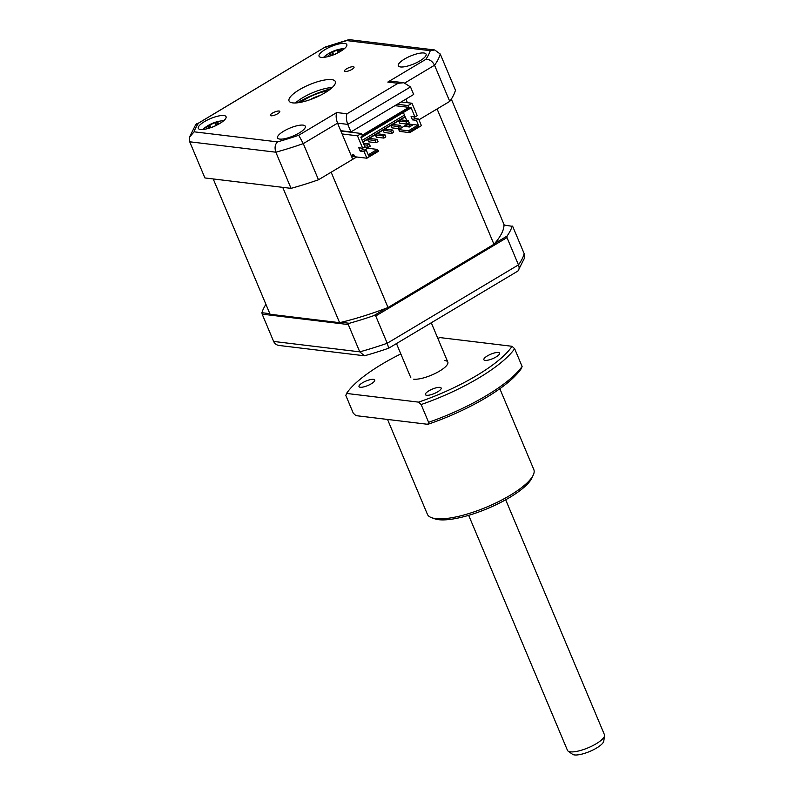 <?xml version="1.0" encoding="UTF-8"?>
<svg xmlns="http://www.w3.org/2000/svg" width="794" height="794" viewBox="0 0 794 794"><rect width="100%" height="100%" fill="white"/><g stroke="black" fill="none" stroke-linecap="round" stroke-linejoin="round"><path stroke-width="1.19" d="M279.061 111.021A5.141 1.459 -22.8 0 0 273.434 112.559A5.141 1.459 -22.8 0 0 270.327 115.408A5.141 1.459 -22.8 0 0 271.082 115.795A5.141 1.459 -22.8 0 0 276.709 114.267A5.141 1.459 -22.8 0 0 279.816 111.418A5.141 1.459 -22.8 0 0 279.061 111.021M353.28 66.706A5.141 1.459 -22.8 0 0 347.653 68.234A5.141 1.459 -22.8 0 0 344.546 71.083A5.141 1.459 -22.8 0 0 345.291 71.48A5.141 1.459 -22.8 0 0 350.928 69.941A5.141 1.459 -22.8 0 0 354.035 67.093A5.141 1.459 -22.8 0 0 353.28 66.706M423.877 53A15.056 4.278 -22.8 0 0 407.401 57.476A15.056 4.278 -22.8 0 0 398.31 65.813A15.056 4.278 -22.8 0 0 400.504 66.954A15.056 4.278 -22.8 0 0 416.979 62.478A15.056 4.278 -22.8 0 0 426.07 54.141A15.056 4.278 -22.8 0 0 423.877 53M303.109 125.124A15.056 4.278 -22.8 0 0 286.624 129.601A15.056 4.278 -22.8 0 0 277.543 137.938A15.056 4.278 -22.8 0 0 279.726 139.079A15.056 4.278 -22.8 0 0 296.212 134.603A15.056 4.278 -22.8 0 0 305.303 126.266A15.056 4.278 -22.8 0 0 303.109 125.124M344.626 43.422A15.056 4.278 -22.8 0 0 328.15 47.898A15.056 4.278 -22.8 0 0 319.059 56.235A15.056 4.278 -22.8 0 0 321.252 57.376A15.056 4.278 -22.8 0 0 337.728 52.9A15.056 4.278 -22.8 0 0 346.819 44.563A15.056 4.278 -22.8 0 0 344.626 43.422M223.858 115.547A15.056 4.278 -22.8 0 0 207.383 120.023A15.056 4.278 -22.8 0 0 198.292 128.36A15.056 4.278 -22.8 0 0 200.485 129.501A15.056 4.278 -22.8 0 0 216.96 125.025A15.056 4.278 -22.8 0 0 226.052 116.688A15.056 4.278 -22.8 0 0 223.858 115.547M331.664 79.618A25.09 7.126 -22.8 0 0 304.191 87.082A25.09 7.126 -22.8 0 0 289.046 100.977A25.09 7.126 -22.8 0 0 292.698 102.883A25.09 7.126 -22.8 0 0 320.161 95.419A25.09 7.126 -22.8 0 0 335.316 81.524A25.09 7.126 -22.8 0 0 331.664 79.618M332.229 87.519A25.09 7.126 -22.8 0 0 295.487 102.962M346.998 113.78L398.032 83.301L403.848 82.735L410.508 86.933L413.674 94.476L350.948 131.933L340.725 130.692L352.754 159.306L318.483 179.772A135.516 38.469 157.2 0 1 291.041 188.357L204.912 177.945L189.706 141.789L189.429 137.263L194.123 131.814L277.523 141.888A127.983 36.335 -22.8 0 0 298.733 135.258L336.765 112.54L346.998 113.78C345.956 116.589 346.224 120.122 347.782 124.39L337.559 123.149C336.001 118.892 335.733 115.348 336.765 112.54M291.041 188.357L275.836 152.2C274.436 147.803 274.992 144.369 277.523 141.888M350.948 131.933L347.782 124.39L410.508 86.933M340.725 130.692L337.559 123.149L303.288 143.615L298.733 135.258M398.032 83.301L387.8 82.07L425.832 59.352C429.494 59.193 432.393 61.158 434.546 65.227L449.751 101.394A135.516 38.469 157.2 0 0 455.448 90.179L440.243 54.022A135.516 38.469 157.2 0 1 434.546 65.227L404.93 82.923M449.751 101.394L418.954 119.775L437.077 108.957L493.957 244.274A125.978 35.76 -22.8 0 0 504.011 224.484L451.31 99.101M405.913 99.111L407.421 102.694M402.32 101.255L402.677 102.118M318.483 179.772L303.288 143.615A135.516 38.469 157.2 0 1 275.836 152.2L189.706 141.789M195.602 124.847L325.222 47.044L198.52 123.149A127.983 36.335 -22.8 0 0 194.123 131.814M425.832 59.352A127.983 36.335 -22.8 0 0 430.239 50.687L346.839 40.613L349.777 39.7L434.705 49.962L440.243 54.022M196.803 123.735L198.52 123.149M387.8 82.07L393.626 81.504L403.848 82.735M430.239 50.687L434.705 49.962M504.011 225.049L512.696 226.379L524.169 253.663L524.447 258.189L517.936 271.032L388.752 348.179L387.214 343.256L518.472 264.878C519.455 267.449 519.276 269.503 517.936 271.032M348.298 324.557L359.761 351.841A135.516 38.469 -22.8 0 0 387.214 343.256L375.741 315.972L373.895 315.605A135.516 38.469 -22.8 0 1 349.33 323.287L348.298 324.557L262.159 314.146L273.632 341.44L359.761 351.841L364.436 355.781L279.667 345.539C276.838 345.311 274.823 343.941 273.632 341.44M349.33 323.287L341.172 322.295M269.851 313.68L261.931 312.717L262.159 314.146M494.642 243.5L507.078 236.066L506.999 237.595L375.741 315.972M386.341 308.171L373.895 315.605M507.078 236.066A135.516 38.469 -22.8 0 0 512.18 226.032M506.999 237.595L518.472 264.878A135.516 38.469 -22.8 0 0 524.169 253.663M364.436 355.781A131.744 37.397 -22.8 0 0 388.752 348.179M265.93 304.34A135.516 38.469 -22.8 0 0 261.931 312.717M297.363 102.823A42.658 12.108 157.2 0 1 330.81 88.759M399.471 128.777L401.417 127.616L400.494 125.392L392.951 124.489L390.995 125.65L398.538 126.564L399.471 128.777L391.928 127.864L390.995 125.65M400.494 125.392L398.538 126.564M391.68 133.432L393.626 132.27L392.693 130.047L385.159 129.134L383.204 130.305L390.747 131.208L391.68 133.432L384.137 132.519L383.204 130.305M392.693 130.047L390.747 131.208M383.889 138.087L385.834 136.925L384.901 134.702L377.368 133.789L375.413 134.95L382.956 135.863L383.889 138.087L376.346 137.173L375.413 134.95M384.901 134.702L382.956 135.863M376.098 142.741L378.043 141.57L377.11 139.357L369.567 138.444L367.622 139.605L375.165 140.518L376.098 142.741L368.555 141.828L367.622 139.605M377.11 139.357L375.165 140.518M407.262 124.122L409.218 122.961L408.285 120.748L400.742 119.834L398.787 120.996L406.329 121.909L407.262 124.122L399.719 123.209L398.787 120.996M408.285 120.748L406.329 121.909M364.029 144.766L367.374 145.173L368.307 147.386L370.252 146.225L369.319 144.012L363.404 143.297M369.319 144.012L367.374 145.173M368.307 147.386L364.803 146.969M339.604 322.672L282.724 187.354L213.219 178.948L270.099 314.265L339.604 322.672A125.978 35.76 -22.8 0 0 388.038 307.526L493.957 244.274M342.095 133.958L357.459 135.814L362.679 148.24L358.789 147.763L360.188 151.098L364.079 151.565L366.878 158.214L354.61 156.736L353.677 154.522L352.397 154.364L353.33 156.577L351.514 156.358M364.595 150.016L367.592 148.23L377.309 149.401L368.247 154.81M366.878 158.214L378.569 151.237L377.309 149.401M367.493 133.898L369.448 132.727M375.284 129.243L377.041 128.201M383.353 124.628L384.832 123.546M391.144 119.973L392.623 118.892M398.657 115.289L400.623 114.118M404.086 115.338L405.228 116.877L362.918 142.136M362.798 141.848L404.712 116.817M362.173 140.369L404.474 115.1L403.372 112.47M361.072 137.729L410.746 108.073L410.875 107.24L414.984 117.006L411.084 116.529L412.483 119.864L416.384 120.331L418.617 118.991L414.726 118.524L412.483 119.864M397.288 104.262L408.106 105.572L411.997 103.24L417.227 115.666L414.984 117.006M414.041 116.887L414.726 118.524M416.384 120.331L418.805 126.097L409.357 131.744L409.734 132.628L399.501 131.387L398.757 129.62L408.066 123.646M418.617 118.991L421.416 125.65L409.734 132.628M413.287 124.658L408.682 124.102L404.791 126.425L409.386 126.99L413.287 124.658M410.945 126.057L409.426 125.879L408.682 124.102M409.426 125.879L407.878 126.802M418.805 126.097L417.922 125.144L408.473 130.792L398.757 129.62M417.922 125.144L408.205 123.973M408.473 130.792L409.357 131.744M406.776 120.559L405.228 116.877M362.679 148.24L364.922 146.9L360.813 137.134L410.875 107.24M378.192 150.354L368.744 155.991L366.322 150.225L362.421 149.758L361.736 148.121M366.322 150.225L364.079 151.565M360.188 151.098L362.421 149.758M408.106 105.572L408.85 107.349L362.104 135.258L361.359 133.491L357.459 135.814M341.112 131.625L341.926 131.139L361.359 133.491M394.936 105.662L408.85 107.349M401.178 101.94L411.997 103.24M388.038 307.526L331.158 172.209L356.655 156.984M353.33 156.577L354.303 156.001M352.864 155.485L353.836 154.899M208.445 128.38A34.291 23.453 -119.5 0 1 208.762 127.933L209.14 126.653L207.839 126.683A34.291 21.14 -149.4 0 0 206.003 127.447L207.879 125.819A34.291 26.51 72.5 0 1 209.894 124.906L214.747 122.762A34.291 23.453 -119.5 0 1 216.544 121.978L219.293 121.551A34.291 18.083 98.7 0 0 217.755 122.286L217.119 122.971L217.318 124.837M207.413 126.355L207.879 125.819M223.719 120.708A13.548 3.851 -22.8 0 0 221.834 120.827A35.135 35.135 0 0 0 204.197 128.241A13.548 3.851 -22.8 0 0 202.788 129.511M221.834 120.827A13.548 3.851 -22.8 0 0 221.159 120.926M217.755 122.286C216.693 122.961 217 123.378 218.668 123.536A34.291 26.51 72.5 0 1 219.571 123.606M216.623 125.303L211.77 127.457M217.298 124.598L216.544 121.978M332.577 54.568L331.604 51.977A34.291 15.612 77.1 0 1 332.855 51.63L337.649 50.191A34.291 31.522 -115 0 1 340.16 49.426L341.877 49.714A34.291 26.152 119.7 0 0 339.514 50.508C337.768 51.263 337.371 51.938 338.323 52.543A34.291 15.612 77.1 0 1 338.373 52.573M337.887 52.821L337.797 51.967L338.323 52.593M335.197 54.349L330.403 55.779A34.291 26.152 119.7 0 0 330.165 55.967M327.049 56.821A34.291 31.522 -115 0 1 328.537 55.461C330.046 54.131 330.443 53.456 329.738 53.426A34.291 10.243 -136 0 0 328.746 53.635L331.604 51.977M344.497 48.593A13.548 3.851 -22.8 0 0 342.611 48.712A35.135 35.135 0 0 0 324.964 56.126A13.548 3.851 -22.8 0 0 323.565 57.386M331.396 55.123L329.738 53.426M327.892 90.933A21.081 5.985 -22.8 0 0 300.956 102.247M309.958 99.736A12.297 3.494 157.2 0 1 319.793 95.598M604.571 735.77L603.748 741.179A17.18 4.873 157.2 0 1 595.976 748.385A17.18 4.873 157.2 0 1 572.543 754.3L568.097 751.104A20.078 5.697 -22.8 0 0 595.48 744.177A20.078 5.697 -22.8 0 0 604.571 735.77A20.078 5.697 -22.8 0 0 604.462 734.758L505.679 499.763M468.668 515.326L567.452 750.32A20.078 5.697 -22.8 0 0 568.097 751.104M319.426 95.786A12.049 3.424 -22.8 0 0 310.375 99.578A12.049 3.424 -22.8 0 0 310.345 99.597M512.041 346.293L514.641 348.715L522.105 366.461L521.37 368.476A92.848 26.361 157.2 0 1 485.918 397.764A92.848 26.361 157.2 0 1 427.867 424.314L355.881 415.619L353.28 413.198L345.827 395.452L346.551 393.437L418.547 402.131A92.848 26.361 -22.8 0 0 512.041 346.293L440.055 337.599A92.848 26.361 -22.8 0 0 437.831 338.363M522.105 366.461A95.359 27.075 157.2 0 1 486.265 395.7A95.359 27.075 157.2 0 1 428.601 422.299L427.867 424.314M373.498 379.343A8.536 2.422 157.2 0 1 374.738 379.998A8.536 2.422 157.2 0 1 369.587 384.723A8.536 2.422 157.2 0 1 360.248 387.254A8.536 2.422 157.2 0 1 359.007 386.609A8.536 2.422 157.2 0 1 364.158 381.884A8.536 2.422 157.2 0 1 373.498 379.343M498.344 352.476A8.536 2.422 157.2 0 1 499.595 353.122A8.536 2.422 157.2 0 1 494.444 357.846A8.536 2.422 157.2 0 1 485.104 360.387A8.536 2.422 157.2 0 1 483.864 359.732A8.536 2.422 157.2 0 1 489.015 355.017A8.536 2.422 157.2 0 1 498.344 352.476M387.532 419.44L427.38 514.234A57.724 16.386 -22.8 0 0 431.638 517.708A57.724 16.386 -22.8 0 0 435.787 518.621A57.724 16.386 -22.8 0 0 491.198 505.123A57.724 16.386 -22.8 0 0 533.29 474.981A57.724 16.386 -22.8 0 0 533.796 469.502L499.833 388.713M431.638 517.708L434.705 518.8A55.213 15.672 -22.8 0 0 438.665 519.683A55.213 15.672 -22.8 0 0 491.675 506.771A55.213 15.672 -22.8 0 0 531.93 477.928L533.29 474.981M439.916 387.373A8.536 2.422 157.2 0 1 441.156 388.018A8.536 2.422 157.2 0 1 436.005 392.742A8.536 2.422 157.2 0 1 426.666 395.283A8.536 2.422 157.2 0 1 425.425 394.638A8.536 2.422 157.2 0 1 430.576 389.914A8.536 2.422 157.2 0 1 439.916 387.373M418.547 402.131L421.138 404.553L428.601 422.299M514.641 348.715A95.359 27.075 157.2 0 1 421.138 404.553M400.821 353.926A92.848 26.361 -22.8 0 0 346.551 393.437M444.878 360.555A20.078 5.697 157.2 0 1 439.529 371.106A20.078 5.697 157.2 0 1 413.714 379.175M346.839 40.613A127.983 36.335 -22.8 0 0 325.619 47.243M218.787 124.062L218.668 123.536M210.509 127.725L209.894 124.906M216.484 125.254L214.747 122.762M338.224 51.213L337.649 50.191M333.242 54.369L332.855 51.63M329.014 56.314L328.537 55.461M325.242 47.035L348.348 39.809M189.429 137.263L195.592 124.847M209.14 126.653L210.132 127.854M340.05 49.565L340.13 50.28M410.796 377.646L396.464 343.574M447.806 362.084L431.281 322.781"/></g></svg>
